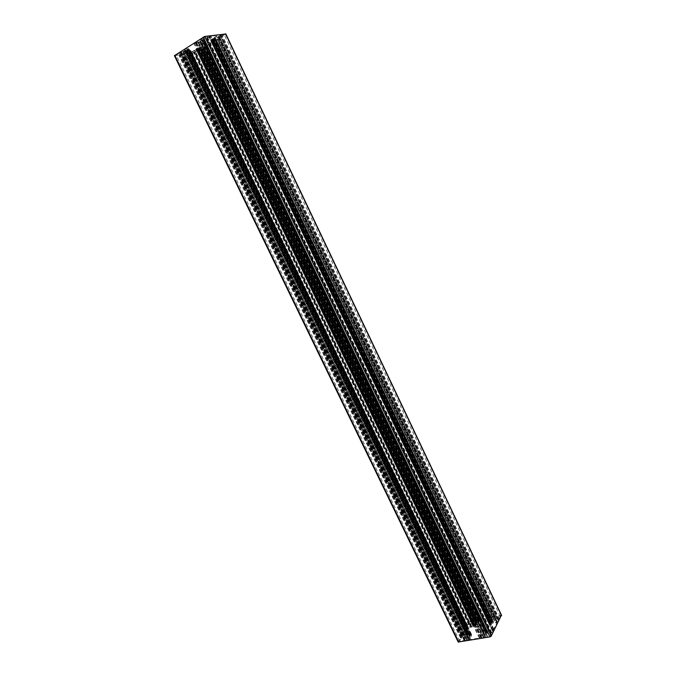 <?xml version="1.0" encoding="UTF-8"?>
<svg xmlns="http://www.w3.org/2000/svg" width="676" height="676" viewBox="0 0 676 676"><rect width="100%" height="100%" fill="white"/><g stroke="black" fill="none" stroke-linecap="round" stroke-linejoin="round"><path stroke-width="0.51" stroke-dasharray="3.38 2.54" d="M488.579 620.923L488.714 622.723L490.277 621.016L492.99 620.754L492.153 622.351L489.956 622.816L489.568 623.551L496.911 622.782L493.801 629.001L485.664 631.071L485.292 631.832L487.438 631.536L486.576 633.184L483.585 633.919L484.253 632.508L483.087 632.677L479.292 638.034L469.997 639.614L471.662 634.587L470.555 634.848L469.659 636.31L466.972 636.547L467.868 634.908L470.623 633.775L463.28 634.418L466.617 628.257L474.493 626.221L474.873 625.486L472.794 625.782L474.138 623.906L476.555 623.475L475.896 624.827L477.028 624.658L480.72 619.537L490.058 617.957L488.579 620.923L211.875 40.83L210.574 40.67L215.458 38.338L213.895 38.371L210.98 39.867L217.486 35.372L211.166 36.158L203.307 40.788L202.538 40.881L204.456 39.614L202.749 39.842L199.876 41.549L201.279 41.397L200.231 42.081L193.877 43.45L185.385 48.883L189.838 48.757L184.92 51.106L186.576 51.03L189.491 49.542L183.179 53.928L189.669 52.982L197.257 48.52L198.017 48.418L196.158 49.635L197.84 49.382L200.611 47.742L199.251 47.912L200.265 47.244L206.383 45.892L214.723 40.619L211.875 40.83M473.842 624.472L197.806 49.238L473.842 624.472M468.045 635.195L186.542 50.877L468.045 635.195M469.964 635.719L187.767 49.585L469.972 635.727M484.253 632.508L201.279 41.397L484.21 632.491M486.382 632.888L202.775 40.002L486.382 632.888M491.959 622.072L213.912 38.532L491.959 622.072M489.99 621.59L212.61 39.85L489.99 621.59M497.367 618.802L495.88 618.447C496.759 616.487 498.22 615.811 500.265 616.419C500.274 617.442 499.31 618.236 497.367 618.802M220.283 35.811L219.286 36.791L224.077 34.468L220.283 35.811M488.224 636.741L486.712 636.361C487.59 634.299 489.086 633.598 491.207 634.24C491.224 635.33 490.227 636.167 488.224 636.741M201.887 38.186L200.907 39.183C202.885 39.014 204.524 38.219 205.842 36.8L201.887 38.186M467.572 627.387L467.809 626.914L466.381 627.117L467.471 625.131L469.389 624.244L472.845 624.049L471.62 626.306L467.572 627.421L190.97 52.551L191.452 52.491L190.176 53.328L192.28 53.015L197.265 49.914L194.899 50.261L190.97 52.551M470.657 626.897L193.75 50.751M471.62 626.306L194.899 50.261M472.845 624.049L197.265 49.914M472.389 623.711L197.113 50.252M467.471 625.131L192.28 53.015M467.437 625.199L192.204 53.024M466.415 627.049L190.252 53.319M466.381 627.117L190.176 53.328M468.992 639.445L467.623 640.62L464.539 641.144L465.037 640.172L464.209 640.231L465.341 638.119L466.33 637.502L470.259 637.274L468.992 639.445L184.683 49.525L180.036 51.959L183.728 51.511L186.897 49.483L184.683 49.525M470.259 637.274L187.041 49.137M469.795 636.91L186.897 49.483M466.33 637.502L183.728 51.511M465.341 638.119L182.562 52.001M180.34 52.322L464.209 640.231L180.365 52.322M464.539 641.144L180.036 51.959M464.649 641.127L180.137 51.891M467.513 640.637L182.748 50.218M467.623 640.62L182.85 50.159M495.195 616.351L494.748 617.264L495.584 617.23L494.562 619.224L490.117 620.45L489.635 620.103L492.128 616.909L495.195 616.351L220.021 37.594L217.756 37.459L213.227 40.323L217.199 39.369L220.021 37.594M495.094 616.368L219.92 37.653M492.238 616.884L217.3 39.309M492.128 616.909L217.199 39.369M489.635 620.103L213.227 40.323M490.117 620.45L213.413 39.968M493.59 619.824L216.607 37.949M494.562 619.224L217.756 37.459M498.567 621.396L496.607 622.292L493.007 622.503L495.145 619.63L499.581 619.377L498.398 621.143L219.666 34.611L214.495 37.822L217.976 37.028L221.72 34.349L219.666 34.611M498.601 621.32L219.742 34.594M499.547 619.453L221.652 34.358M499.581 619.377L221.72 34.349M495.145 619.63L217.976 37.028M494.173 620.23L216.827 37.518M493.007 622.503L214.495 37.822M493.497 622.841L214.681 37.459M493.066 632.254L491.08 633.167L487.438 633.344L488.638 631.004L489.627 630.387L494.122 630.176L492.905 632.001L208.571 36.014L203.341 39.284L206.932 38.473L210.701 35.743L208.571 36.014M493.1 632.178L208.647 36.005M494.08 630.252L210.625 35.752M494.122 630.176L210.701 35.743M489.627 630.387L206.932 38.473M488.638 631.004L205.757 38.971M487.438 633.344L203.341 39.284M487.928 633.708L203.518 38.921M479.09 619.267L478.625 620.179L479.436 620.145L478.371 622.131L473.546 622.993L476.081 619.816L479.09 619.267L205.225 46.948L202.901 46.872L198.474 49.678L202.47 48.689L205.225 46.948M478.98 619.292L205.132 47.007M476.183 619.799L202.563 48.63M476.081 619.816L202.47 48.689M473.546 622.993L198.474 49.678M474.003 623.34L198.634 49.331M477.408 622.723L201.761 47.354M478.371 622.131L202.901 46.872M485.512 636.64L484.143 637.823L480.991 638.355L481.473 637.383L480.628 637.434L481.718 635.313L486.247 634.088L486.737 634.451L485.512 636.64L199.758 39.876L195.051 42.343L196.04 42.225L195.347 42.74L198.693 41.946L201.93 39.884L199.758 39.876M486.737 634.451L202.099 39.512M486.247 634.088L201.93 39.884M482.715 634.696L198.693 41.946M481.718 635.313L197.51 42.444M480.991 638.355L195.051 42.343M481.109 638.338L195.153 42.275M484.033 637.84L197.823 40.568M484.143 637.823L197.924 40.501M461.674 638.152L461.919 637.662L460.474 637.857L461.607 635.803L463.542 634.916L467.04 634.747L465.781 637.071L461.674 638.186L179.588 54.249L180.078 54.19L178.794 55.035L180.974 54.705L186.01 51.562L183.559 51.925L179.588 54.249M464.792 637.679L182.393 52.415M465.781 637.071L183.559 51.925M467.04 634.747L186.01 51.562M466.584 634.384L185.866 51.908M461.607 635.803L180.974 54.705M461.564 635.879L180.898 54.722M460.517 637.789L178.87 55.026M460.474 637.857L178.794 55.035M461.007 641.363L459.595 641.009C460.457 638.989 461.919 638.271 463.99 638.862C463.998 639.952 463.001 640.78 461.007 641.363M177.061 54.088L176.149 55.009L181.007 52.703L177.061 54.088M470.716 623.585L469.313 623.255C470.175 621.337 471.603 620.653 473.606 621.202C473.606 622.224 472.642 623.018 470.716 623.585M195.837 51.3L194.908 52.213L199.623 49.956L195.837 51.3M458.21 642.031L469.381 621.489L470.572 620.754L501.364 615.236M225.683 34.003L196.048 52.491L174.619 55.711L458.252 641.718M488.309 622.647L210.608 40.687M488.613 620.813L211.977 40.83M490.049 618.067L214.807 40.442M489.804 617.898L214.723 40.619M480.72 619.537L206.383 45.892M480.247 619.833L205.817 46.137M478.777 622.579L202.952 46.543M478.701 622.689L202.817 46.568M477.028 624.658L200.265 47.244M476.453 624.903L199.657 47.548M475.929 624.844L199.268 47.886M475.912 624.768L199.302 47.903M476.2 624.117L199.935 47.844M476.267 624.033L200.037 47.827M476.732 623.745L200.586 47.59M476.783 623.644L200.696 47.573L476.791 623.652M476.555 623.475L200.611 47.742M476.403 623.5L200.476 47.835M475.938 623.787L199.927 48.064M475.811 623.821L199.8 48.14M474.628 624.033L198.719 48.824M474.51 624.041L198.617 48.892M474.29 623.88L198.541 49.061M474.138 623.906L198.398 49.145M473.665 624.202L197.84 49.382M473.614 624.303L197.73 49.399L473.606 624.286M473.808 624.539L197.738 49.238M473.386 625.317L196.927 49.356M473.318 625.401L196.817 49.382M472.854 625.697L196.268 49.618M472.803 625.79L196.167 49.627L472.794 625.782M473.031 625.968L196.243 49.458M473.183 625.934L196.378 49.373M473.648 625.646L196.936 49.137M473.775 625.613L197.062 49.069M474.763 625.477L197.933 48.486M474.873 625.494L198.017 48.418L474.873 625.486M474.907 625.858L197.823 48.326M474.493 626.221L197.257 48.52M471.451 627.176L194.223 50.21M471.273 627.218L194.054 50.311M467.099 627.953L190.235 52.736M466.617 628.257L189.669 52.982M463.297 634.299L183.272 53.936M463.525 634.477L183.34 53.767M467.733 633.75L187.176 51.317M467.893 633.733L187.32 51.224M470.462 633.708L189.407 49.652M470.53 633.995L189.288 49.559M470.048 634.46L188.612 49.77M469.888 634.519L188.443 49.855M468.848 634.747L187.463 50.455M468.73 634.756L187.362 50.531M468.51 634.578L187.294 50.692M468.358 634.603L187.151 50.785M467.868 634.908L186.576 51.03M467.817 635.009L186.466 51.046L467.809 635.001M468.012 635.263L186.475 50.877M467.572 636.065L185.621 51.004M467.505 636.158L185.52 51.03M467.032 636.454L184.954 51.266M466.981 636.555L184.844 51.283L466.972 636.547M467.209 636.733L184.92 51.106M467.361 636.707L185.055 51.021M467.834 636.412L185.621 50.785M467.961 636.378L185.748 50.708M469.161 636.167L186.838 50.007M469.279 636.167L186.939 49.94M469.499 636.336L187.015 49.77M469.659 636.31L187.151 49.678M470.141 636.006L187.734 49.432M470.2 635.905L187.844 49.416L470.209 635.913M469.997 635.651L187.835 49.585M470.445 634.95L188.629 49.441M470.555 634.848L188.773 49.39M471.273 634.57L189.534 49.002M471.671 634.646L189.804 48.74M471.349 636.437L188.435 48.621M471.307 636.547L188.334 48.621M469.761 639.428L185.317 49.052M469.997 639.614L185.385 48.883M479.292 638.034L193.877 43.45M479.791 637.721L194.468 43.196M481.304 634.832L197.468 42.791M481.38 634.713L197.603 42.765M483.087 632.677L200.231 42.081M483.67 632.423L200.856 41.768M484.227 632.567L201.228 41.397M483.94 633.251L200.578 41.456M483.881 633.336L200.468 41.473M483.399 633.632L199.902 41.718M483.348 633.733L199.8 41.726L483.34 633.725M483.585 633.919L199.876 41.549M483.746 633.885L200.02 41.456M484.219 633.589L200.586 41.219M484.354 633.556L200.721 41.143M485.579 633.344L201.837 40.433M485.698 633.336L201.938 40.357M485.926 633.513L202.023 40.18M486.086 633.488L202.166 40.087M486.576 633.184L202.749 39.842M486.627 633.074L202.851 39.833L486.635 633.091M486.416 632.82L202.842 40.011M486.838 632.009L203.679 39.892M486.897 631.925L203.78 39.876M487.379 631.629L204.346 39.63M487.43 631.528L204.456 39.622L487.438 631.536M487.185 631.35L204.372 39.8M487.033 631.376L204.228 39.892M486.559 631.671L203.662 40.129M486.424 631.705L203.527 40.205M485.41 631.84L202.631 40.805M485.292 631.823L202.546 40.881L485.292 631.832M485.25 631.443L202.741 40.974M485.664 631.071L203.307 40.788M488.79 630.108L206.425 39.039M488.976 630.057L206.602 38.938M493.311 629.305L210.574 36.403M493.801 629.001L211.166 36.158M496.902 622.892L217.41 35.355M496.657 622.714L217.317 35.541M492.356 623.483L213.371 38.05M492.187 623.5L213.219 38.143M489.568 623.551L211.073 39.749M489.483 623.272L211.174 39.85M489.956 622.816L211.833 39.639M490.108 622.748L212.002 39.554M491.165 622.52L212.999 38.955M491.283 622.512L213.101 38.878M491.52 622.672L213.185 38.709M491.672 622.647L213.329 38.617M492.153 622.351L213.895 38.371M492.204 622.25L214.005 38.363L492.212 622.258M491.993 622.005L213.979 38.532M492.398 621.219L214.782 38.431M492.458 621.134L214.883 38.405M492.931 620.847L215.441 38.169M492.981 620.745L215.543 38.16L492.99 620.754M492.736 620.576L215.458 38.338M492.584 620.602L215.314 38.422M492.12 620.898L214.757 38.659M491.984 620.931L214.63 38.735M490.784 621.143L213.523 39.436M490.666 621.151L213.422 39.504M490.43 620.99L213.337 39.681M490.277 621.016L213.194 39.766M489.796 621.312L212.627 40.011M489.745 621.413L212.526 40.019L489.737 621.405M489.956 621.658L212.543 39.85M489.542 622.334L211.791 39.985M489.432 622.435L211.639 40.036M488.714 622.723L210.887 40.425M467.8 626.973L191.409 52.483M467.64 627.438L190.995 52.5M469.389 624.244L194.358 52.001M469.245 624.337L194.189 52.069M469.017 624.742L193.758 52.136M468.781 624.894L193.471 52.255M467.538 625.275L192.237 52.948M467.572 625.646L192.043 52.863M467.133 626.449L191.19 52.99M466.643 626.905L190.514 53.201M467.682 626.889L191.367 52.567M468.358 639.555L184.1 49.897M469.144 639.361L184.861 49.449M464.285 640.248L180.391 52.272M464.919 640.147L180.965 51.908M465.029 640.231L180.999 51.815M464.877 640.983L180.416 51.782M465.612 640.696L181.185 51.376M466.863 640.485L182.317 50.649M467.403 640.552L182.714 50.303M468.113 639.707L183.804 50.024M494.756 617.213L219.134 37.704M494.866 616.512L219.658 37.763M494.139 616.799L218.889 38.16M492.905 617.019L217.756 38.878M492.356 616.968L217.342 39.225M491.689 617.771L216.32 39.495M491.444 617.915L216.033 39.614M490.81 618.033L215.45 39.977M490.666 618.117L215.281 40.053M495.584 617.23L219.793 37.197M495.508 617.18L219.768 37.248M494.874 617.298L219.185 37.619M497.206 621.633L218.424 35.397M498.482 621.244L219.7 34.687M498.432 620.872L219.877 34.789M498.837 620.061L220.706 34.679M499.319 619.596L221.382 34.468M498.229 619.622L220.477 35.135M498.102 619.537L220.427 35.228M498.313 619.123L220.849 35.169M498.246 619.072L220.824 35.228M496.607 622.292L217.537 35.651M496.75 622.199L217.706 35.575M496.961 621.785L218.137 35.524M491.689 632.491L207.312 36.817M492.99 632.094L208.605 36.09M492.939 631.714L208.799 36.2M493.362 630.869L209.653 36.09M493.852 630.395L210.346 35.87M492.745 630.412L209.442 36.546M492.627 630.328L209.399 36.639M492.838 629.897L209.83 36.58M492.77 629.846L209.805 36.639M491.08 633.167L206.4 37.079M491.224 633.074L206.577 37.003M491.444 632.643L207.017 36.943M478.625 620.129L204.329 47.075M478.76 619.427L204.862 47.117M478.042 619.715L204.118 47.506M476.825 619.934L203.003 48.216M476.293 619.875L202.606 48.545M475.617 620.669L201.575 48.824M475.38 620.822L201.287 48.942M474.755 620.931L200.721 49.297M474.611 621.024L200.552 49.373M479.436 620.145L204.972 46.576M479.368 620.103L204.946 46.627M478.743 620.213L204.372 46.99M484.861 636.75L199.166 40.256M485.655 636.547L199.935 39.8M480.636 637.4L195.347 42.74M480.704 637.46L195.372 42.681M481.346 637.35L195.956 42.309M481.473 637.443L195.998 42.216M481.337 638.195L195.432 42.165M482.089 637.899L196.217 41.751M483.357 637.679L197.375 41.016M483.915 637.755L197.781 40.653M484.616 636.902L198.871 40.383M461.911 637.721L180.036 54.181M461.742 638.203L179.605 54.198M463.542 634.916L183.086 53.674M463.398 635.001L182.917 53.75M463.17 635.423L182.469 53.818M462.925 635.575L182.182 53.936M461.666 635.964L180.931 54.638M461.691 636.344L180.72 54.553M461.243 637.172L179.833 54.688M460.745 637.645L179.14 54.908M461.792 637.637L180.002 54.266M500.95 615.245L225.345 34.256M469.381 621.489L196.048 52.491M470.572 620.754L197.46 51.891M490.058 617.957L214.883 40.459M475.896 624.827L199.251 47.912M463.28 634.418L183.179 53.928M470.623 633.775L189.491 49.542M471.662 634.587L189.838 48.757M469.752 639.555L185.224 49.044M496.911 622.782L217.486 35.372M489.399 623.475L210.98 39.867M488.317 622.697L210.574 40.67M500.265 616.419L224.077 34.468M495.88 618.447L219.286 36.791M491.207 634.24L205.842 36.8M486.712 636.361L200.907 39.183M467.572 627.421L190.945 52.542M467.606 625.359L192.246 52.889M467.809 626.914L191.452 52.491M465.037 640.172L181.041 51.824M495.584 617.196L219.818 37.197M494.748 617.264L219.1 37.704M498.398 621.143L219.692 34.755M498.102 619.588L220.393 35.22M498.322 619.089L220.875 35.177M492.905 632.001L208.597 36.158M492.618 630.378L209.357 36.631M492.846 629.863L209.856 36.588M479.436 620.12L204.997 46.576M478.625 620.179L204.296 47.066M480.628 637.434L195.322 42.732M481.473 637.383L196.04 42.225M461.674 638.186L179.562 54.241M461.733 636.04L180.931 54.587M461.919 637.662L180.078 54.19M463.99 638.862L181.007 52.703M459.595 641.009L176.149 55.009M473.606 621.202L199.623 49.956M469.313 623.255L194.908 52.213"/><path stroke-width="1.01" d="M501.364 615.236L491.215 636.124L489.965 636.902L458.21 642.031L174.391 55.677L204.693 36.453L225.683 34.003M501.567 615.659L225.59 33.808M491.215 636.124L204.693 36.453M489.965 636.902L203.206 37.087M458.818 642.183L174.78 55.288M501.592 615.397L225.776 33.834"/></g></svg>
